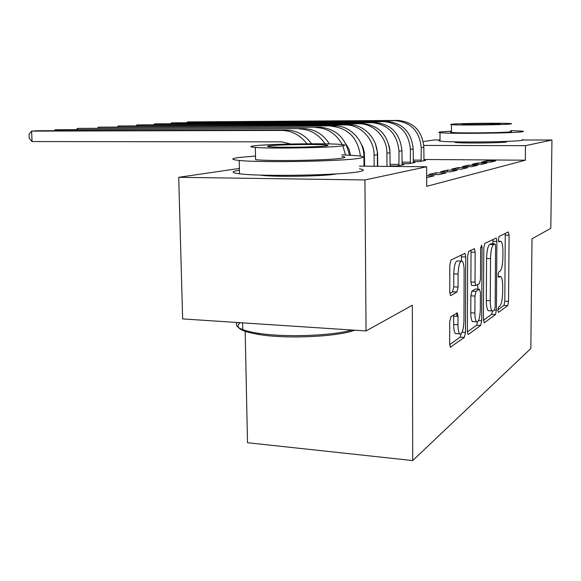 <?xml version="1.0" encoding="UTF-8"?>
<svg xmlns="http://www.w3.org/2000/svg" width="581" height="581" viewBox="0 0 581 581"><rect width="100%" height="100%" fill="white"/><g stroke="black" fill="none" stroke-linecap="round" stroke-linejoin="round"><path stroke-width="0.87" d="M497.866 310.21L498.469 312.389L507.678 305.642L508.542 301.386L509.087 235.261L508.273 231.972L499.014 236.503L498.367 239.495L498.796 241.834L501.004 241.318C502.26 242.64 502.906 246.148 502.943 251.856L502.899 257.499C502.681 264.871 501.708 269.439 499.987 271.204L498.759 271.944L498.113 274.987L498.52 277.246L500.844 276.563C502.035 277.863 502.652 281.248 502.674 286.716L502.63 292.316C502.412 299.651 501.447 304.291 499.733 306.245L498.513 307.117L497.866 310.21M336.515 173.893L336.152 173.966C325.738 176.261 274.486 177.176 261.501 175.288L259.925 175.055M506.378 141.394L506.69 141.931C502.049 143.064 460.036 143.449 455.33 142.41L454.611 142.142L455.577 141.858M450.921 316.689L449.716 321.83L449.679 343.814L450.348 347.227L464.357 337.394L465.468 332.434L465.73 256.998L464.996 253.36L451.03 259.961L449.817 264.972L449.774 291.844L450.507 295.468L450.965 295.526L456.898 292.04L458.06 287.072L458.089 274.065C458.511 265.009 459.869 260.702 462.185 261.13C463.435 262.489 464.088 265.706 464.139 270.804L463.972 320.69C463.522 330.023 462.106 334.424 459.724 333.893C458.591 332.564 458.002 329.529 457.959 324.801L457.981 316.384L457.291 312.912L450.921 316.689M359.45 166.13L426.665 166.769L426.679 186.334L525.347 160.203L525.493 145.664L423.774 145.424M426.665 166.769L364.933 179.95L178.716 177.314L239.307 168.454M522.464 139.999L551.95 140.014L550.817 228.318L532.007 238.769L530.831 348.535L412.713 460.566L412.35 305.228L366.059 330.945L364.933 179.95M551.95 140.014L525.493 145.664M483.399 319.514L484.351 322.738L495.477 314.582L496.406 310.131L496.886 241.384L496.254 238.007L484.794 243.454L483.791 247.942L483.399 319.514M467.385 331.874L476.616 325.2L480.654 325.447L468.431 334.402M470.908 250.244L471.024 252.11L475.164 252.27L474.459 248.712L468.751 251.297L467.647 256.032L467.371 331.061L467.995 334.373M475.164 252.27L475.026 282.184L475.686 285.605L479.463 283.579L480.494 278.96L480.647 248.305L481.576 245.153L482.056 247.608L481.671 320.756L480.654 325.447M245.16 330.466L247.499 442.715L412.713 460.566M446.092 172.92L435.903 172.804L428.691 174.496L439.054 174.62L446.092 172.92M467.734 167.684L458.082 167.589L451.713 169.086L461.517 169.187L467.734 167.684M486.943 163.036L477.771 162.963L472.106 164.292L481.409 164.372L486.943 163.036M401.965 163.697L408.508 163.748L415.117 162.455L413.309 162.44M525.347 160.203L423.847 159.484M364.628 165.186L364.004 165.302M413.207 161.562L419.402 161.612L425.648 160.385L423.941 160.371M495.753 160.901L486.813 160.835L481.453 162.099L490.524 162.164L495.753 160.901M390.069 165.948L396.997 166.013L403.984 164.641L402.067 164.619M477.618 165.287L468.213 165.207L462.207 166.616L471.757 166.711L477.618 165.287M457.247 170.218L447.334 170.117L440.565 171.707L450.638 171.816L457.247 170.218M426.679 177.612L434.203 175.796L426.672 175.702M366.059 330.945L182.637 318.911L178.716 177.314M423.244 141.561L434.254 139.948L440.02 139.956M486.813 160.835L486.805 162.135M477.771 162.963L477.771 164.343M468.213 165.207L468.206 166.674M458.082 167.589L458.082 169.151M447.334 170.117L447.334 171.78M456.877 316.318L456.884 312.832M435.903 172.804L435.903 174.583M497.873 309.826L503.938 305.439L504.816 301.183L505.245 233.453M492.971 243.824L492.891 239.495M483.414 320.284L491.599 314.365L492.492 311.096M494.504 309.985L495.165 306.862L495.571 246.271L495.135 243.911L493.61 244.572C491.787 246.242 490.763 250.927 490.524 258.632L490.262 300.689C490.299 306.136 490.916 309.535 492.114 310.886L493.175 310.937L494.504 309.985M491.199 243.766L494.947 243.897M489.267 310.726L488.2 310.661C486.987 309.317 486.362 305.918 486.326 300.479L486.566 258.472C486.805 250.781 487.837 246.104 489.674 244.434L491.032 243.759M471.024 252.11L470.9 281.996L471.569 285.409L471.968 285.431M477.814 284.574L477.793 289.135M474.888 313.028C474.924 317.669 475.476 320.603 476.536 321.83C478.664 322.194 479.935 318.018 480.334 309.303L480.422 292.599L479.434 289.215L476.013 291.335L474.96 296.056L474.888 313.028L470.777 312.789C470.821 317.429 471.38 320.356 472.455 321.584L473.522 321.649M475.701 289.033L479.434 289.215M470.777 312.789L470.85 295.838L471.91 291.132L475.367 289.018M476.616 325.2L477.575 321.903M456.746 333.697L455.453 333.617C454.313 332.288 453.717 329.26 453.667 324.532L453.638 314.931M461.016 261.087L457.908 260.963C455.569 260.528 454.189 264.827 453.776 273.869L458.089 274.065M449.854 293.398L452.577 291.822L453.746 286.854L453.776 273.869M461.481 260.891L461.365 254.906M449.701 344.664L460.145 337.118L461.176 333.821M423.977 160.712L423.832 147.247C422.213 130.907 413.636 121.974 398.123 120.434L187.518 121.908L395.356 120.674C410.963 122.221 419.584 131.219 421.225 147.668L421.109 161.278M186.842 122.547L187.518 121.908L187.532 122.54M413.207 160.065L421.24 160.124M413.352 162.803L413.178 148.961C411.501 132.17 402.713 122.983 386.823 121.4L171.54 122.852L383.903 121.654C399.888 123.252 408.726 132.497 410.426 149.404L410.317 163.392M170.843 123.528L171.54 122.852L171.562 123.528M401.965 162.135L410.455 162.208M402.117 165.004L401.921 150.777C400.178 133.514 391.166 124.058 374.883 122.424L154.72 123.847L371.796 122.693C388.173 124.341 397.244 133.855 399.009 151.249L398.915 165.636M389.938 150.864L389.248 146.078M153.994 124.559L154.72 123.847L154.742 124.559M390.062 164.336L399.06 164.408M451.437 131.19L440.456 131.916C438.466 132.177 438.321 132.417 440.028 132.635C447.479 133.957 515.688 133.238 522.544 131.742C523.859 131.524 523.83 131.321 522.457 131.132L510.793 130.565M440.02 140.268C438.444 140.544 438.444 140.805 440.02 141.06C447.472 142.672 515.608 142.018 522.457 140.246L523.43 139.876L522.464 139.527M510.786 131.321L511.541 131.538L510.779 131.771C505.528 132.838 456.848 133.347 451.43 132.403L450.587 132.177L451.43 131.931M451.698 124.24L450.609 124.457L451.444 124.654C456.869 125.409 505.593 124.85 510.844 123.964L511.607 123.768L510.83 123.593C505.1 122.845 458.489 123.361 451.698 124.24M500.161 124.014L500.183 123.768C496.53 123.288 466.252 123.622 462.048 124.189L461.917 124.45C465.446 124.937 496.595 124.581 500.161 124.014L500.183 123.768M354.788 330.204C337.365 336.784 286.912 339.144 259.097 334.547C240.498 331.337 234.223 327.379 240.273 322.687M237.222 322.491C235.094 325.004 236.946 327.393 242.778 329.659C246.497 331.047 251.573 332.238 258.008 333.233C284.501 337.554 331.736 335.905 352.108 330.03M255.291 156.086L239.074 157.466C230.664 158.562 230.708 159.557 239.212 160.443C260.273 162.833 343.901 161.315 359.385 158.279C364.984 157.313 364.418 156.463 357.707 155.744L341.889 154.815M239.416 170.218L239.343 170.226C230.947 171.526 230.998 172.717 239.488 173.806C260.535 176.747 344.032 175.186 359.494 171.591C364.599 170.56 364.592 169.623 359.472 168.78M341.911 156.412C345.898 156.928 345.906 157.509 341.926 158.163C330.102 160.341 270.615 161.387 255.582 159.673L255.342 147.436C270.39 148.794 329.964 147.763 341.802 145.954C346.102 145.366 345.746 144.858 340.742 144.437C326.057 143.093 270.15 143.943 255.088 145.729C249.329 146.383 249.416 146.949 255.342 147.436M325.999 145.911C328.933 145.526 328.73 145.192 325.404 144.916C315.926 144.052 279.483 144.611 270.129 145.766C266.592 146.18 266.679 146.543 270.383 146.848C280.013 147.719 317.981 147.08 325.999 145.911M377.701 166.304L377.621 153.152L375.449 144.044M390.105 166.42L390.004 152.701C388.188 134.93 378.935 125.198 362.253 123.513L136.985 124.893L358.978 123.789C373.692 123.361 387.157 137.428 386.917 153.195L386.982 166.391M136.23 125.656L136.985 124.893L137.007 125.649M364.636 166.181L364.374 152.585L363.06 147.509L361.048 143.66M377.432 166.304L377.367 154.735C377.592 138.612 363.851 124.218 348.861 124.661L118.255 125.997L345.383 124.959C360.474 124.516 374.309 139.019 374.084 155.265L374.157 166.268M117.478 126.811L118.255 125.997L118.284 126.803M334.641 125.881L98.458 127.166L334.641 125.881C350.016 125.431 364.149 140.275 363.938 156.899L364.004 166.173M350.532 155.192L348.985 149.135L345.826 143.819M330.945 126.193C348.026 127.827 357.845 137.791 360.409 156.086M97.652 128.031L98.458 127.166L98.487 128.031M319.514 127.174L77.491 128.408L319.514 127.174C335.796 128.524 345.746 137.842 349.37 155.134M315.577 127.515C327.248 127.936 336.13 133.623 342.224 144.575M342.819 145.809L345.542 154.953M76.656 129.331L77.491 128.408L77.527 129.323M303.384 128.561L55.246 129.716L303.384 128.561C314.372 128.888 323.051 134.008 329.434 143.935M299.186 128.917C309.993 129.222 318.62 134.196 325.07 143.848M54.382 130.71L55.246 129.716L55.289 130.703M290.74 144.023L281.85 141.866L32.057 141.561L29.232 138.3L29.05 134.146L31.606 131.117L281.662 130.42C291.844 130.652 300.254 135.104 306.906 143.79M32.057 141.561L31.606 131.117L37.656 130.754L286.157 130.035C296.484 130.282 304.952 134.857 311.554 143.768M498.215 276.418L499.95 276.498M498.505 241.173L500.205 241.231M505.332 235.145L509.087 235.261M504.816 301.183L508.542 301.386M503.938 305.439L507.678 305.642M492.993 241.253L496.886 241.384M494.453 310.022L496.406 310.131M491.599 314.365L495.477 314.582M483.988 322.716L484.351 322.738M489.674 244.434L493.61 244.572M486.566 258.472L490.524 258.632M486.326 300.479L490.262 300.689M470.9 281.996L475.026 282.184M480.676 247.557L482.056 247.608M478.526 320.567L481.671 320.756M471.91 291.132L476.013 291.335M470.85 295.838L474.96 296.056M453.681 316.129L457.981 316.384M453.667 324.532L457.959 324.801M453.746 286.854L458.06 287.072M452.577 291.822L456.898 292.04M450.558 295.504L450.965 295.526M461.496 256.831L465.73 256.998M462.149 332.223L465.468 332.434M460.145 337.118L464.357 337.394M450.362 347.242L450.863 347.278M423.832 147.247L421.225 147.668M398.123 120.434L395.356 120.674M413.178 148.961L410.426 149.404M386.823 121.4L383.903 121.654M401.921 150.777L399.009 151.249M374.883 122.424L371.796 122.693M390.004 152.701L386.917 153.195M362.253 123.513L358.978 123.789M377.367 154.735L374.084 155.265M348.861 124.661L345.383 124.959M363.938 156.899L363.234 157.015M286.157 130.035L281.662 130.42M506.69 141.437L506.69 141.931M488.2 310.661L492.114 310.886M474.074 248.697L474.459 248.712M471.569 285.409L475.686 285.605M472.455 321.584L476.536 321.83M456.804 312.883L457.291 312.912M455.453 333.617L459.724 333.893M464.568 253.345L464.996 253.36M440.028 132.635L440.02 141.06M451.43 132.403L451.444 124.654M458.598 141.917L458.591 142.701M259.097 334.547L258.008 333.233M239.212 160.443L239.488 173.806M325.418 145.984L325.404 144.916M242.633 322.847L242.778 329.659M266.192 175.222L266.2 175.716"/></g></svg>

